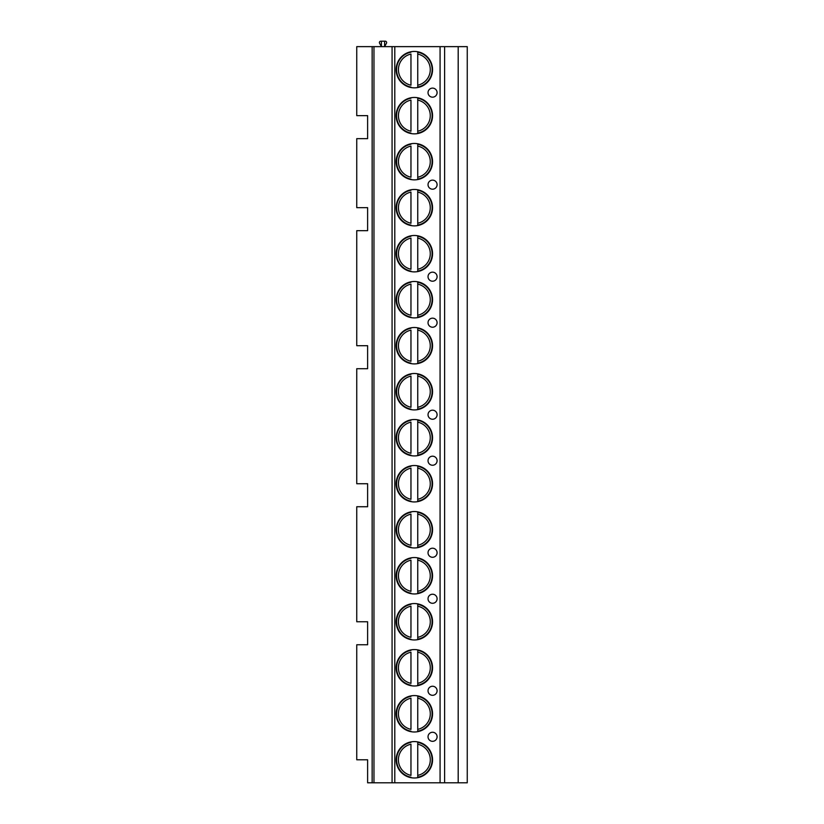 <?xml version="1.0" encoding="UTF-8"?>
<svg xmlns="http://www.w3.org/2000/svg" width="824" height="824" viewBox="0 0 824 824"><rect width="100%" height="100%" fill="white"/><g stroke="black" fill="none" stroke-linecap="round" stroke-linejoin="round"><path stroke-width="1.24" d="M372.149 782.8L367.617 782.8L367.617 759.79L356.751 759.79L356.751 644.77L367.617 644.77L367.617 621.76L356.751 621.76L356.751 506.739L367.617 506.739L367.617 483.729L356.751 483.729L356.751 368.709L367.617 368.709L367.617 345.699L356.751 345.699L356.751 230.679L367.617 230.679L367.617 207.669L356.751 207.669L356.751 138.659L367.617 138.659L367.617 115.648L356.751 115.648L356.751 46.638L467.249 46.638L467.249 782.8L372.149 782.8L372.149 46.638M384.602 41.2L384.602 46.638L386.477 43.209A1.36 1.36 0 0 0 385.282 41.2L381.43 41.2L381.43 46.638L379.565 43.209A1.36 1.36 0 0 1 380.75 41.2L381.43 41.2M444.61 782.8L444.61 46.638M396.148 69.638A18.2 18.2 0 0 0 414.359 87.849A18.2 18.2 0 0 0 432.559 69.638A18.2 18.2 0 0 0 414.359 51.438A18.2 18.2 0 0 0 396.148 69.638M396.148 115.648A18.2 18.2 0 0 0 414.359 133.859A18.2 18.2 0 0 0 432.559 115.648A18.2 18.2 0 0 0 414.359 97.448A18.2 18.2 0 0 0 396.148 115.648M396.148 161.659A18.2 18.2 0 0 0 414.359 179.869A18.2 18.2 0 0 0 432.559 161.659A18.2 18.2 0 0 0 414.359 143.458A18.2 18.2 0 0 0 396.148 161.659M396.148 207.669A18.2 18.2 0 0 0 414.359 225.879A18.2 18.2 0 0 0 432.559 207.669A18.2 18.2 0 0 0 414.359 189.469A18.2 18.2 0 0 0 396.148 207.669M396.148 253.679A18.2 18.2 0 0 0 414.359 271.889A18.2 18.2 0 0 0 432.559 253.679A18.2 18.2 0 0 0 414.359 235.479A18.2 18.2 0 0 0 396.148 253.679M396.148 299.689A18.2 18.2 0 0 0 414.359 317.899A18.2 18.2 0 0 0 432.559 299.689A18.2 18.2 0 0 0 414.359 281.489A18.2 18.2 0 0 0 396.148 299.689M396.148 345.699A18.2 18.2 0 0 0 414.359 363.909A18.2 18.2 0 0 0 432.559 345.699A18.2 18.2 0 0 0 414.359 327.499A18.2 18.2 0 0 0 396.148 345.699M396.148 391.709A18.2 18.2 0 0 0 414.359 409.919A18.2 18.2 0 0 0 432.559 391.709A18.2 18.2 0 0 0 414.359 373.509A18.2 18.2 0 0 0 396.148 391.709M396.148 437.719A18.2 18.2 0 0 0 414.359 455.929A18.2 18.2 0 0 0 432.559 437.719A18.2 18.2 0 0 0 414.359 419.519A18.2 18.2 0 0 0 396.148 437.719M396.148 483.729A18.2 18.2 0 0 0 414.359 501.94A18.2 18.2 0 0 0 432.559 483.729A18.2 18.2 0 0 0 414.359 465.529A18.2 18.2 0 0 0 396.148 483.729M396.148 529.739A18.2 18.2 0 0 0 414.359 547.95A18.2 18.2 0 0 0 432.559 529.739A18.2 18.2 0 0 0 414.359 511.539A18.2 18.2 0 0 0 396.148 529.739M396.148 575.749A18.2 18.2 0 0 0 414.359 593.96A18.2 18.2 0 0 0 432.559 575.749A18.2 18.2 0 0 0 414.359 557.549A18.2 18.2 0 0 0 396.148 575.749M396.148 621.76A18.2 18.2 0 0 0 414.359 639.97A18.2 18.2 0 0 0 432.559 621.76A18.2 18.2 0 0 0 414.359 603.559A18.2 18.2 0 0 0 396.148 621.76M396.148 667.77A18.2 18.2 0 0 0 414.359 685.98A18.2 18.2 0 0 0 432.559 667.77A18.2 18.2 0 0 0 414.359 649.569A18.2 18.2 0 0 0 396.148 667.77M396.148 713.78A18.2 18.2 0 0 0 414.359 731.99A18.2 18.2 0 0 0 432.559 713.78A18.2 18.2 0 0 0 414.359 695.58A18.2 18.2 0 0 0 396.148 713.78M396.148 759.79A18.2 18.2 0 0 0 414.359 778A18.2 18.2 0 0 0 432.559 759.79A18.2 18.2 0 0 0 414.359 741.59A18.2 18.2 0 0 0 396.148 759.79M437.091 92.648A4.532 4.532 0 0 0 432.559 88.117A4.532 4.532 0 0 0 428.027 92.648A4.532 4.532 0 0 0 432.559 97.17A4.532 4.532 0 0 0 437.091 92.648M437.091 184.669A4.532 4.532 0 0 0 432.559 180.137A4.532 4.532 0 0 0 428.027 184.669A4.532 4.532 0 0 0 432.559 189.19A4.532 4.532 0 0 0 437.091 184.669M437.091 276.689A4.532 4.532 0 0 0 432.559 272.157A4.532 4.532 0 0 0 428.027 276.689A4.532 4.532 0 0 0 432.559 281.211A4.532 4.532 0 0 0 437.091 276.689M437.091 322.699A4.532 4.532 0 0 0 432.559 318.167A4.532 4.532 0 0 0 428.027 322.699A4.532 4.532 0 0 0 432.559 327.221A4.532 4.532 0 0 0 437.091 322.699M437.091 414.719A4.532 4.532 0 0 0 432.559 410.187A4.532 4.532 0 0 0 428.027 414.719A4.532 4.532 0 0 0 432.559 419.241A4.532 4.532 0 0 0 437.091 414.719M437.091 460.729A4.532 4.532 0 0 0 432.559 456.197A4.532 4.532 0 0 0 428.027 460.729A4.532 4.532 0 0 0 432.559 465.251A4.532 4.532 0 0 0 437.091 460.729M437.091 552.75A4.532 4.532 0 0 0 432.559 548.217A4.532 4.532 0 0 0 428.027 552.75A4.532 4.532 0 0 0 432.559 557.281A4.532 4.532 0 0 0 437.091 552.75M437.091 598.76A4.532 4.532 0 0 0 432.559 594.228A4.532 4.532 0 0 0 428.027 598.76A4.532 4.532 0 0 0 432.559 603.292A4.532 4.532 0 0 0 437.091 598.76M437.091 690.78A4.532 4.532 0 0 0 432.559 686.248A4.532 4.532 0 0 0 428.027 690.78A4.532 4.532 0 0 0 432.559 695.312A4.532 4.532 0 0 0 437.091 690.78M437.091 736.79A4.532 4.532 0 0 0 432.559 732.258A4.532 4.532 0 0 0 428.027 736.79A4.532 4.532 0 0 0 432.559 741.322A4.532 4.532 0 0 0 437.091 736.79M392.07 782.8L392.07 46.638M373.962 782.8L373.962 46.638M410.96 51.758L410.96 52.211A17.747 17.747 0 0 0 410.96 87.066L410.96 87.529M417.747 87.529L417.747 51.758M410.96 85.212L410.96 54.065A15.944 15.944 0 0 0 410.96 85.212M417.747 52.211L417.747 54.065A15.944 15.944 0 0 1 417.747 85.212L417.747 87.066A17.747 17.747 0 0 0 417.747 52.211A17.747 17.747 0 0 1 417.747 87.066M410.96 97.768L410.96 98.221A17.747 17.747 0 0 0 410.96 133.076L410.96 133.54M417.747 133.54L417.747 97.768M410.96 131.222L410.96 100.075A15.944 15.944 0 0 0 410.96 131.222M417.747 98.221L417.747 100.075A15.944 15.944 0 0 1 417.747 131.222L417.747 133.076A17.747 17.747 0 0 0 417.747 98.221A17.747 17.747 0 0 1 417.747 133.076M410.96 143.778L410.96 144.241A17.747 17.747 0 0 0 410.96 179.086L410.96 179.55M417.747 179.55L417.747 143.778M410.96 177.232L410.96 146.085A15.944 15.944 0 0 0 410.96 177.232M417.747 144.241L417.747 146.085A15.944 15.944 0 0 1 417.747 177.232L417.747 179.086A17.747 17.747 0 0 0 417.747 144.241A17.747 17.747 0 0 1 417.747 179.086M410.96 189.788L410.96 190.251A17.747 17.747 0 0 0 410.96 225.096L410.96 225.56M417.747 225.56L417.747 189.788M410.96 223.242L410.96 192.095A15.944 15.944 0 0 0 410.96 223.242M417.747 190.251L417.747 192.095A15.944 15.944 0 0 1 417.747 223.242L417.747 225.096A17.747 17.747 0 0 0 417.747 190.251A17.747 17.747 0 0 1 417.747 225.096M410.96 271.57A18.2 18.2 0 0 0 417.747 271.57L417.747 235.798A18.2 18.2 0 0 0 410.96 235.798L410.96 236.261A17.747 17.747 0 0 0 410.96 271.106L410.96 271.57M410.96 269.252L410.96 238.105A15.944 15.944 0 0 0 410.96 269.252M417.747 236.261L417.747 238.105A15.944 15.944 0 0 1 417.747 269.252L417.747 271.106A17.747 17.747 0 0 0 417.747 236.261A17.747 17.747 0 0 1 417.747 271.106M410.96 317.58A18.2 18.2 0 0 0 417.747 317.58L417.747 281.808A18.2 18.2 0 0 0 410.96 281.808L410.96 282.272A17.747 17.747 0 0 0 410.96 317.116L410.96 317.58M410.96 315.262L410.96 284.115A15.944 15.944 0 0 0 410.96 315.262M417.747 282.272L417.747 284.115A15.944 15.944 0 0 1 417.747 315.262L417.747 317.116A17.747 17.747 0 0 0 417.747 282.272A17.747 17.747 0 0 1 417.747 317.116M410.96 363.59A18.2 18.2 0 0 0 417.747 363.59L417.747 327.818A18.2 18.2 0 0 0 410.96 327.818L410.96 328.282A17.747 17.747 0 0 0 410.96 363.127L410.96 363.59M410.96 361.273L410.96 330.125A15.944 15.944 0 0 0 410.96 361.273M417.747 328.282L417.747 330.125A15.944 15.944 0 0 1 417.747 361.273L417.747 363.127A17.747 17.747 0 0 0 417.747 328.282A17.747 17.747 0 0 1 417.747 363.127M410.96 409.6A18.2 18.2 0 0 0 417.747 409.6L417.747 373.828A18.2 18.2 0 0 0 410.96 373.828L410.96 374.292A17.747 17.747 0 0 0 410.96 409.137L410.96 409.6M410.96 407.283L410.96 376.135A15.944 15.944 0 0 0 410.96 407.283M417.747 374.292L417.747 376.135A15.944 15.944 0 0 1 417.747 407.283L417.747 409.137A17.747 17.747 0 0 0 417.747 374.292A17.747 17.747 0 0 1 417.747 409.137M410.96 455.61A18.2 18.2 0 0 0 417.747 455.61L417.747 419.838A18.2 18.2 0 0 0 410.96 419.838L410.96 420.302A17.747 17.747 0 0 0 410.96 455.147L410.96 455.61M410.96 453.293L410.96 422.146A15.944 15.944 0 0 0 410.96 453.293M417.747 420.302L417.747 422.146A15.944 15.944 0 0 1 417.747 453.293L417.747 455.147A17.747 17.747 0 0 0 417.747 420.302A17.747 17.747 0 0 1 417.747 455.147M410.96 501.62A18.2 18.2 0 0 0 417.747 501.62L417.747 465.848A18.2 18.2 0 0 0 410.96 465.848L410.96 466.312A17.747 17.747 0 0 0 410.96 501.157L410.96 501.62M410.96 499.303L410.96 468.156A15.944 15.944 0 0 0 410.96 499.303M417.747 466.312L417.747 468.156A15.944 15.944 0 0 1 417.747 499.303L417.747 501.157A17.747 17.747 0 0 0 417.747 466.312A17.747 17.747 0 0 1 417.747 501.157M410.96 547.63A18.2 18.2 0 0 0 417.747 547.63L417.747 511.858A18.2 18.2 0 0 0 410.96 511.858L410.96 512.322A17.747 17.747 0 0 0 410.96 547.167L410.96 547.63M410.96 545.313L410.96 514.166A15.944 15.944 0 0 0 410.96 545.313M417.747 512.322L417.747 514.166A15.944 15.944 0 0 1 417.747 545.313L417.747 547.167A17.747 17.747 0 0 0 417.747 512.322A17.747 17.747 0 0 1 417.747 547.167M410.96 593.641A18.2 18.2 0 0 0 417.747 593.641L417.747 557.869A18.2 18.2 0 0 0 410.96 557.869L410.96 558.332A17.747 17.747 0 0 0 410.96 593.177L410.96 593.641M410.96 591.323L410.96 560.176A15.944 15.944 0 0 0 410.96 591.323M417.747 558.332L417.747 560.176A15.944 15.944 0 0 1 417.747 591.323L417.747 593.177A17.747 17.747 0 0 0 417.747 558.332A17.747 17.747 0 0 1 417.747 593.177M410.96 639.651A18.2 18.2 0 0 0 417.747 639.651L417.747 603.879A18.2 18.2 0 0 0 410.96 603.879L410.96 604.342A17.747 17.747 0 0 0 410.96 639.187L410.96 639.651M410.96 637.343L410.96 606.186A15.944 15.944 0 0 0 410.96 637.343M417.747 604.342L417.747 606.186A15.944 15.944 0 0 1 417.747 637.343L417.747 639.187A17.747 17.747 0 0 0 417.747 604.342A17.747 17.747 0 0 1 417.747 639.187M410.96 685.661A18.2 18.2 0 0 0 417.747 685.661L417.747 649.889A18.2 18.2 0 0 0 410.96 649.889L410.96 650.352A17.747 17.747 0 0 0 410.96 685.197L410.96 685.661M410.96 683.354L410.96 652.196A15.944 15.944 0 0 0 410.96 683.354M417.747 650.352L417.747 652.196A15.944 15.944 0 0 1 417.747 683.354L417.747 685.197A17.747 17.747 0 0 0 417.747 650.352A17.747 17.747 0 0 1 417.747 685.197M410.96 731.671A18.2 18.2 0 0 0 417.747 731.671L417.747 695.899A18.2 18.2 0 0 0 410.96 695.899L410.96 696.362A17.747 17.747 0 0 0 410.96 731.207L410.96 731.671M410.96 729.364L410.96 698.206A15.944 15.944 0 0 0 410.96 729.364M417.747 696.362L417.747 698.206A15.944 15.944 0 0 1 417.747 729.364L417.747 731.207A17.747 17.747 0 0 0 417.747 696.362A17.747 17.747 0 0 1 417.747 731.207M410.96 777.681A18.2 18.2 0 0 0 417.747 777.681L417.747 741.909A18.2 18.2 0 0 0 410.96 741.909L410.96 742.373A17.747 17.747 0 0 0 410.96 777.217L410.96 777.681M410.96 775.374L410.96 744.216A15.944 15.944 0 0 0 410.96 775.374M417.747 742.373L417.747 744.216A15.944 15.944 0 0 1 417.747 775.374L417.747 777.217A17.747 17.747 0 0 0 417.747 742.373A17.747 17.747 0 0 1 417.747 777.217M458.196 782.8L458.196 46.638M440.078 782.8L440.078 46.638M394.789 782.8L394.789 46.638M410.96 87.066A17.747 17.747 0 0 1 410.96 52.211M410.96 133.076A17.747 17.747 0 0 1 410.96 98.221M410.96 179.086A17.747 17.747 0 0 1 410.96 144.241M410.96 225.096A17.747 17.747 0 0 1 410.96 190.251M410.96 271.106A17.747 17.747 0 0 1 410.96 236.261M410.96 317.116A17.747 17.747 0 0 1 410.96 282.272M410.96 363.127A17.747 17.747 0 0 1 410.96 328.282M410.96 409.137A17.747 17.747 0 0 1 410.96 374.292M410.96 455.147A17.747 17.747 0 0 1 410.96 420.302M410.96 501.157A17.747 17.747 0 0 1 410.96 466.312M410.96 547.167A17.747 17.747 0 0 1 410.96 512.322M410.96 593.177A17.747 17.747 0 0 1 410.96 558.332M410.96 639.187A17.747 17.747 0 0 1 410.96 604.342M410.96 685.197A17.747 17.747 0 0 1 410.96 650.352M410.96 731.207A17.747 17.747 0 0 1 410.96 696.362M410.96 777.217A17.747 17.747 0 0 1 410.96 742.373"/></g></svg>
